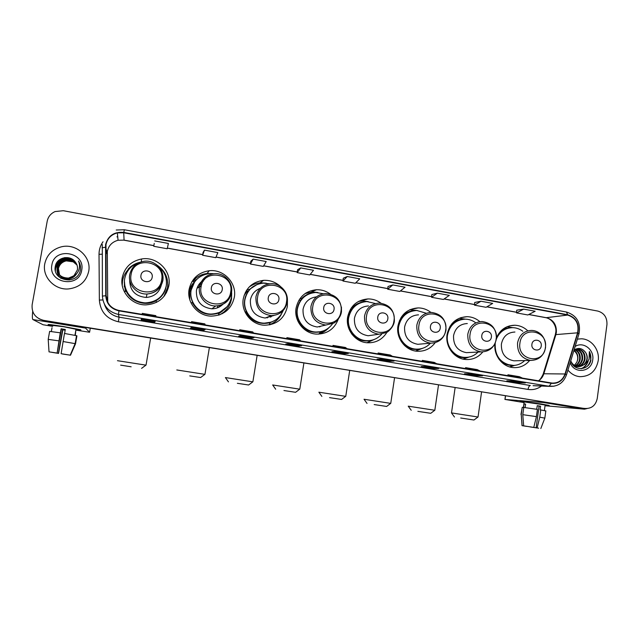 <?xml version="1.0" encoding="UTF-8"?>
<svg xmlns="http://www.w3.org/2000/svg" width="639" height="639" viewBox="0 0 639 639"><rect width="100%" height="100%" fill="white"/><g stroke="black" fill="none" stroke-linecap="round" stroke-linejoin="round"><path stroke-width="0.96" d="M494.969 343.638C493.428 355.244 502.366 366.89 513.261 367.593C519.826 367.992 525.298 365.612 529.675 360.452M479.849 321.649C476.119 318.462 471.878 316.8 467.109 316.672C456.246 317.367 449.568 323.334 447.068 334.572C445.056 346.538 454.345 358.862 465.791 359.509C472.66 359.885 478.323 357.353 482.788 351.929M430.886 312.415C427.116 309.468 422.89 307.958 418.202 307.902C407.219 308.717 400.469 314.739 397.937 325.97C395.837 338.127 405.438 350.659 417.219 351.242C424.615 351.57 430.59 348.734 435.135 342.736M417.243 350.188L419.352 349.078M380.964 303.174C377.09 300.322 372.785 298.9 368.04 298.924C356.977 299.891 350.172 305.969 347.624 317.152C345.419 329.524 355.372 342.28 367.521 342.784C375.94 342.999 382.418 339.501 386.946 332.272M367.137 342.752L367.537 342.616M368 342.448L372.593 340.012M330.387 294.124C326.249 291.08 321.641 289.611 316.561 289.731C305.466 290.897 298.637 297.023 296.073 308.126C293.764 320.73 304.108 333.734 316.664 334.109C327.128 334.053 334.317 329.133 338.231 319.34M318.526 334.133L320.227 333.446M280.665 286.663C275.856 282.174 270.185 280.066 263.659 280.337C252.597 281.735 245.799 287.909 243.251 298.868C240.815 311.744 251.638 325.019 264.634 325.227C276.919 324.748 284.491 318.534 287.358 306.592L287.438 300.05M269.866 324.836L273.109 322.999M189.104 289.379C186.532 302.574 197.922 316.153 211.413 316.129C223.794 315.466 231.43 309.188 234.321 297.303C237.077 283.165 223.722 268.931 209.225 270.736C198.314 272.438 191.604 278.652 189.104 289.379M222.22 313.725L226.677 309.34M122.233 277.661C119.469 291.336 131.754 305.354 145.956 304.875C158.336 303.9 165.964 297.558 168.84 285.833C171.867 270.936 156.93 256.135 141.562 258.987C131.059 261.167 124.613 267.39 122.233 277.661M128.119 269.69C125.164 272.885 123.303 276.615 122.536 280.88L122.233 285.329M166.38 292.886L167.522 288.724L167.817 284.507M125.388 291.464L124.429 281.432M124.461 283.341L124.301 286.863M222.492 311.105L218.698 313.733M188.801 293.692L188.968 292.47C189.703 288.277 191.572 284.682 194.568 281.671M245.352 292.398L246.686 290.905M194.232 282.422L191.956 284.858M527.742 330.786C524.044 327.296 519.731 325.443 514.826 325.243C506.368 325.419 500.257 329.564 496.487 337.672M196.453 277.701L191.78 281.903M253.803 284.387L250.368 285.857M307.647 292.678L305.857 293.061M359.094 301.304L358.671 301.336M39.163 318.853L44.347 320.754L583.111 408.297M584.981 408.441L585.244 408.481C591.73 408.672 595.74 405.326 597.257 398.448L606.946 324.644C607.234 317.511 604.198 312.99 597.856 311.081L63.309 210.702L55.042 211.573C50.761 213.522 48.149 216.733 47.206 221.206L32.134 304.795C31.535 312.998 35.377 318.19 43.668 320.371L581.881 408.177M44.778 263.747C41.966 276.975 54.762 290.362 68.7 288.916C79.54 287.438 86.193 281.607 88.677 271.439C91.84 256.758 75.698 242.58 60.665 247.013C52.015 249.625 46.719 255.201 44.778 263.747C41.966 276.975 54.762 290.362 68.7 288.916C79.54 287.438 86.193 281.607 88.677 271.439C91.84 256.758 75.698 242.58 60.665 247.013C52.015 249.625 46.719 255.201 44.778 263.747M567.943 370.077C571.122 373.951 575.068 376.147 579.773 376.667C589.797 376.627 595.939 371.323 598.208 360.747C599.885 349.964 591.498 338.966 581.41 338.798L577.376 339.133L581.41 338.798C591.498 338.966 599.885 349.964 598.208 360.747C595.939 371.323 589.797 376.627 579.773 376.667C575.068 376.147 571.122 373.951 567.943 370.077M105.97 244.641C107.344 238.507 111.138 234.593 117.344 232.9L123.71 232.78L567.632 315.067C575.883 317.807 579.206 323.717 577.584 332.815L565.02 373.983C562.663 380.269 558.342 383.304 552.032 383.073L119.03 310.49C111.106 308.565 106.809 303.653 106.138 295.737L105.97 244.641M105.587 244.569L105.747 295.737C106.441 303.852 110.843 308.893 118.966 310.858L551.329 383.32C558.087 383.903 562.743 380.82 565.315 374.087L577.88 332.927C579.533 323.606 576.138 317.543 567.68 314.739L123.774 232.412C114.205 231.566 108.143 235.623 105.587 244.569M516.743 310.187L523.668 309.124L516.568 312.894L516.743 310.187M480.959 301.233L474.513 305.17L486.071 307.295L492.701 303.397L480.959 301.233L474.721 302.471M437.348 293.165L431.581 297.287L443.378 299.459L449.329 295.386L437.348 293.165L431.82 294.563M392.785 284.93L387.737 289.243L399.782 291.456L405.03 287.199L392.785 284.93L388.017 286.496M154.247 243.403L153.759 246.287L154.247 243.403M203.074 252.397L204.472 250.129L202.627 255.265L203.074 252.397M253.132 259.122L250.424 264.035L263.284 266.399L266.207 261.535L253.132 259.122L250.823 261.223M297.55 269.802L300.705 267.917L297.191 272.621L297.55 269.802M343.271 278.229L347.249 276.519L342.951 281.016L343.271 278.229M438.729 368.511L433.114 368.527L421.221 366.554L426.636 366.498L438.729 368.511L426.604 366.498M482.477 375.796L476.127 375.684L464.489 373.751L470.639 373.831L482.429 375.796L470.608 373.823M525.298 382.937L518.253 382.697L506.855 380.796L513.708 381.004L525.298 382.937L513.676 381.004M301.672 345.675L298.461 346.122L285.777 344.014L288.764 343.526L301.672 345.675L288.748 343.526M253.947 337.727L251.598 338.327L238.643 336.17L240.735 335.523L253.947 337.727L240.727 335.523M205.127 329.588L203.697 330.363L190.454 328.158L191.62 327.344L205.127 329.588L191.62 327.344M155.197 321.273L154.726 322.208L141.171 319.955L141.379 318.973L155.197 321.273L141.379 318.973M394.031 361.067L389.183 361.219L377.042 359.198L381.675 359.006L394.031 361.067L381.651 359.006M348.359 353.455L344.309 353.75L331.905 351.69L335.731 351.354L348.359 353.455L335.715 351.354M516.568 312.894L527.886 314.971L535.163 311.249L523.668 309.124M297.191 272.621L309.771 274.93L313.501 270.281L300.705 267.917M202.627 255.265L215.766 257.677L217.851 252.605L204.472 250.129M153.759 246.287L167.194 248.755L168.392 243.459L154.71 240.927M342.951 281.016L355.26 283.277L359.765 278.828L347.249 276.519M344.309 353.75L344.453 352.808M389.183 361.219L389.327 360.284M154.726 322.208L154.886 321.225M203.697 330.363L203.857 329.381M251.598 338.327L251.758 337.36M298.461 346.122L298.605 345.172M518.253 382.697L518.381 381.787M476.127 375.684L476.255 374.766M433.114 368.527L433.25 367.601M250.424 264.035L250.831 261.199M387.737 289.243L388.017 286.472M431.581 297.287L431.828 294.547M474.513 305.17L474.721 302.447M347.153 348.742L345.427 347.48L333.023 345.403L332.839 346.338M334.636 346.642L333.023 345.403M300.897 340.986L299.579 339.788L286.903 337.656L286.719 338.606M288.101 338.838L286.903 337.656M253.611 333.055L252.724 331.921L239.761 329.74L239.585 330.706M240.536 330.858L239.761 329.74M205.271 324.947L204.823 323.877L191.572 321.649L191.404 322.623M191.892 322.703L191.572 321.649M142.297 313.374L142.13 314.364L142.297 313.374L155.844 315.65L155.828 316.656M392.418 356.33L390.301 355.02L378.152 352.984L377.968 353.91M380.165 354.278L378.152 352.984M436.717 363.759L434.224 362.393L422.339 360.396L422.147 361.315M424.727 361.746L422.339 360.396M480.089 371.027L477.237 369.614L465.599 367.665L465.408 368.567M468.347 369.062L465.599 367.665M522.55 378.152L519.363 376.69L507.957 374.773L507.765 375.676M511.056 376.227L507.957 374.773M60.01 275.633C62.358 278.788 65.625 280.194 69.803 279.858L69.715 279.73C65.561 280.066 62.31 278.676 59.954 275.561L59.81 275.337M59.515 274.89L58.341 268.396C59.363 264.306 61.975 261.742 66.192 260.712C70.745 260.081 74.34 261.519 76.992 265.001M59.571 274.954L58.453 268.548C59.467 264.458 62.079 261.902 66.288 260.872L73.229 261.838L77.015 265.065M59.579 275.066C61.943 278.237 65.226 279.658 69.435 279.323L69.339 279.187C65.17 279.523 61.895 278.125 59.523 274.994M59.267 274.618L57.909 267.789C58.924 263.667 61.56 261.087 65.809 260.057C70.538 259.418 74.228 260.96 76.872 264.674M59.331 274.69L58.013 267.941C59.036 263.827 61.663 261.255 65.905 260.217C70.586 259.586 74.252 261.095 76.904 264.754M76.313 274.011C74.499 276.671 72.047 278.205 68.972 278.636C64.763 278.971 61.472 277.566 59.084 274.419M59.036 274.347C57.534 272.07 57.007 269.682 57.462 267.166C58.492 263.02 61.136 260.432 65.41 259.394C70.33 258.747 74.1 260.392 76.736 264.346M76.744 273.564C74.971 276.559 72.407 278.292 69.06 278.772C64.827 279.107 61.52 277.685 59.147 274.49M59.092 274.411C57.63 272.158 57.127 269.794 57.574 267.326C58.596 263.188 61.248 260.6 65.513 259.554C70.378 258.915 74.132 260.536 76.768 264.426M73.892 275.792L77.399 269.898C77.862 266.926 77.127 264.25 75.186 261.862C69.955 254.434 56.935 257.373 55.393 265.912C51.647 280.888 77.071 285.609 80.195 270.848L80.346 270.113C80.873 266.878 80.258 263.851 78.493 261.016C79.723 264.011 79.843 267.006 78.845 270.001C77.934 272.541 76.281 274.474 73.892 275.792L68.589 278.077C60.673 277.901 56.815 274.051 57.015 266.543C58.045 262.373 60.713 259.761 65.01 258.715C70.114 258.06 73.972 259.833 76.584 264.027M74.595 275.377L68.685 278.221C60.785 278.037 56.927 274.203 57.127 266.695C58.157 262.533 60.825 259.929 65.114 258.891C70.17 258.236 74.004 259.977 76.624 264.107M61.025 278.396C57.997 275.752 56.687 272.494 57.087 268.62M51.879 264.985C47.909 283.285 79.244 288.612 81.688 270.217C85.674 252.125 54.515 246.494 51.879 264.985M78.493 261.016L79.524 262.964M55.138 267.573C56.464 262.333 59.81 259.019 65.186 257.629M55.377 270.864C55.665 264.378 59.068 260.185 65.577 258.3M55.21 266.918C56.679 262.03 59.914 258.923 64.922 257.589M55.321 270.569C55.705 264.179 59.107 260.065 65.529 258.212M52.765 325.73L48.252 324.716C47.03 324.141 52.047 324.74 63.293 326.513L80.298 329.7C81.888 330.171 80.45 330.123 75.969 329.54L80.426 329.74L63.293 326.513C51.815 324.708 46.839 324.125 48.372 324.756L52.765 325.73M32.669 311.385C32.206 316.361 32.277 319.077 32.885 319.548L43.061 324.74L52.654 326.353M84.731 327.32L89.58 332.256L90.283 328.222M89.58 332.256L75.873 330.107M65.194 330.091L62.566 329.66L58.357 353.367L51.951 352.305M64.595 333.47L65.298 329.484L61.112 328.805L60.393 332.839L49.634 331.369L48.205 339.373L49.027 351.857L57.119 353.087L61.392 328.973L65.282 329.596M65.17 330.195L62.838 329.812L58.556 353.407L51.943 352.337M52.813 325.451L63.62 326.721L76.017 329.269M75.29 335.387L75.714 331.473L75.035 335.331M64.467 333.446L76.688 335.715L75.282 343.67L70.242 355.164L61.112 353.694L64.467 333.446M67.974 354.813L70.506 355.228L75.53 343.782L76.92 335.858L76.504 335.794M60.266 332.775L57.119 353.087M48.205 339.373L58.836 340.851M63.037 341.522L75.282 343.67M49.027 351.857L56.911 353.047M61.112 353.694L70.242 355.164M70.506 355.228L62.486 353.926M67.974 354.837L62.47 354.006M52.023 327.711L51.352 331.497M131.147 366.786L120.627 365.125L131.147 366.786M117.464 360.692L145.948 365.141M152.178 277.27C153.648 270.321 141.914 268.22 140.971 275.297C139.502 282.278 151.259 284.331 152.178 277.27M139.542 262.477C131.434 265.049 126.49 270.433 124.709 278.612C122.233 290.857 133.303 303.381 146.019 302.854C156.962 301.92 163.704 296.264 166.244 285.881C167.282 277.63 164.439 270.896 157.697 265.688M124.717 286.576L125.492 291.424M124.589 284.714L125.875 291.304M124.477 283.596C126.482 295.577 133.655 302.039 145.988 302.982C154.838 302.463 161.124 298.317 164.862 290.537M129.661 279.738C129.765 290.521 135.3 296.424 146.275 297.454C154.175 296.72 159.183 292.638 161.3 285.202M164.455 295.833L165.733 293.381M157.258 265.297C165.229 270.832 168.648 278.308 167.522 287.726L163.88 296.544M128.463 269.954L128.104 269.155L129.757 268.404M166.523 282.334C166.483 290.354 162.993 296.48 156.044 300.713C145.844 306.736 131.035 302.079 126.21 291.2L124.365 291.791M128.104 269.155C131.346 265.616 135.348 263.316 140.093 262.254M189.751 375.892L200.614 377.537L189.751 375.892M176.787 369.957L204.895 374.35M198.314 285.441L201.964 283.716M222.228 289.635C223.634 282.781 212.26 280.753 211.373 287.718C209.975 294.603 221.366 296.592 222.228 289.635M204.528 279.602C200.079 282.015 197.379 285.697 196.421 290.665C196.045 301.352 201.197 307.407 211.876 308.821C216.246 308.773 219.96 307.231 223.027 304.188M209.201 273.612C199.4 275.082 193.377 280.633 191.133 290.242C188.832 302.047 199.072 314.18 211.15 314.076C222.116 313.429 228.882 307.838 231.438 297.303L231.637 292.534M194.615 281.879L191.021 290.394C188.721 302.175 198.945 314.284 210.998 314.18C215.143 314.22 218.945 313.142 222.404 310.945M203.29 281.224L200.255 282.829M192.459 284.89L189.767 289.307M193.897 282.949L189.599 292.263L189.807 299.803M220.183 305.322L219.049 307.119M221.765 305.338L222.372 304.507M219.8 314.763L221.23 313.925M231.677 293.197L231.51 298.9C230.104 306.249 226.03 311.592 219.289 314.947M194.743 281.703L192.754 281.352L193.21 280.705L196.061 279.922L199.28 277.246M227.284 306.592L218.834 313.054C207.3 316.545 198.449 313.054 192.283 302.582L190.981 302.814M193.21 280.705C197.036 276.487 201.788 274.067 207.483 273.452L213.059 273.628M237.365 383.296L248.611 384.998L237.365 383.296M228.45 381.874L225.399 377.569L252.82 381.834M278.868 299.635C280.217 292.862 269.139 290.889 268.292 297.766C266.95 304.563 278.045 306.496 278.868 299.635M260.289 288.309C254.849 290.402 251.542 294.339 250.384 300.114C250.017 310.506 254.937 316.473 265.161 318.022L273.923 315.482M269.562 283.804L263.228 283.133C253.316 284.339 247.213 289.85 244.929 299.659C242.748 311.177 252.469 323.03 264.091 323.158C273.013 323.022 279.331 318.925 283.053 310.858M253.196 286.552C248.563 289.771 245.735 294.18 244.721 299.787C242.548 311.281 252.245 323.118 263.851 323.246L271.008 322.184M246.83 290.929L246.039 291.592M247.301 291.017L244.13 295.322M253.907 284.339L251.327 285.058M268.276 316.832L267.19 317.942M270.577 317.168L272.318 315.626M281.543 313.853C278.876 319.204 274.714 322.855 269.067 324.812L270.289 322.623L275.185 320.235M248.331 291.192L246.223 290.825M246.83 289.89L249.434 289.403L257.277 284.403M274.458 320.658L270.289 322.623C259.53 325.179 251.367 321.577 245.799 311.8L245.001 311.888M249.042 287.151C252.477 284.539 256.351 283.085 260.664 282.797L266.247 283.197M283.948 390.533L295.593 392.298L283.948 390.533M275.681 389.215L272.661 384.966L299.739 389.167M334.045 309.372C335.339 302.678 324.548 300.753 323.741 307.551C322.447 314.268 333.262 316.153 334.045 309.372M316.497 296.863C309.18 297.838 304.691 301.999 303.038 309.34C302.67 319.484 307.407 325.363 317.24 327L324.668 325.307M323.302 293.748L315.77 292.454C305.825 293.453 299.707 298.916 297.415 308.853C295.346 320.123 304.635 331.729 315.866 332.016C322.847 332.152 328.406 329.397 332.552 323.757M308.773 294.02C302.351 296.919 298.461 301.896 297.111 308.964C295.05 320.211 304.316 331.801 315.53 332.088L320.395 331.713M306.736 292.854L306.097 292.91M297.391 316.648L298.253 319.436M319.604 326.904L320.682 326.209M319.141 333.614L325.443 329.988M328.765 327.839C326.05 330.778 322.775 332.783 318.925 333.846L320.858 331.769L323.566 330.818M300.618 300.458L298.956 300.162M299.795 298.876L301.512 298.653C304.388 295.657 307.846 293.764 311.896 292.974M323.23 330.938L320.858 331.769C310.746 333.686 303.134 330.028 298.022 320.802L297.734 320.818M305.107 293.565L312.383 291.951L317.879 292.502M329.54 397.626L341.585 399.447L329.54 397.626M321.864 396.396L318.861 392.194L345.691 396.348M387.817 318.861C389.063 312.247 378.552 310.37 377.777 317.088C376.531 323.725 387.074 325.563 387.817 318.861M368.471 305.953C360.859 306.536 356.179 310.666 354.421 318.342C354.07 328.262 358.631 334.069 368.12 335.755L373.495 334.988M375.492 303.565L366.93 301.56C357.025 302.399 350.931 307.814 348.638 317.823C346.673 328.877 355.596 340.267 366.459 340.667C372.569 340.899 377.657 338.71 381.739 334.101M361.794 302.351C354.333 304.779 349.821 309.971 348.247 317.91C346.282 328.949 355.188 340.315 366.043 340.715L369.614 340.595M349.198 314.18L347.48 318.254M368.495 342.081L372.713 339.98M375.804 338.774L366.93 342.736M350.42 309.284L351.929 309.124M351.394 307.766L352.345 307.678C355.596 304.268 359.533 302.311 364.15 301.8M358.487 301.432L362.752 300.905L368.2 301.592M374.174 404.559L386.627 406.452L374.174 404.559M367.034 403.425L364.038 399.255L390.701 403.377M440.239 328.111C441.437 321.577 431.189 319.748 430.454 326.385C429.256 332.943 439.528 334.732 440.239 328.111M418.497 314.851C410.957 315.339 406.316 319.436 404.575 327.128C404.239 336.857 408.656 342.584 417.834 344.301L421.892 343.95M426.309 313.262L416.788 310.458C406.963 311.169 400.917 316.537 398.648 326.577C396.771 337.44 405.374 348.622 415.917 349.11C421.644 349.389 426.501 347.416 430.478 343.191M412.842 310.881C404.783 312.894 399.894 318.15 398.177 326.649C396.3 337.496 404.886 348.662 415.406 349.142L418.194 349.126M400.909 319.188L399.415 320.674M417.451 350.068L419.679 348.998M422.611 348.303L415.51 351.043M400.893 317.767L402.051 317.551M401.715 316.513L401.987 316.497C405.453 312.814 409.663 310.842 414.623 310.586M409.735 309.779L417.331 310.474M417.874 411.356L430.742 413.305L417.874 411.356M411.228 410.294L408.233 406.172L434.784 410.262M491.367 337.136C492.517 330.675 482.517 328.893 481.814 335.451C480.664 341.929 490.688 343.678 491.367 337.136M467.301 323.542C459.848 323.957 455.264 328.015 453.546 335.715C453.227 345.268 457.516 350.915 466.406 352.648L469.585 352.488M475.28 322.455C472.285 320.355 469.002 319.26 465.424 319.157C455.703 319.756 449.72 325.075 447.492 335.124C445.687 345.811 454.009 356.81 464.241 357.361C469.593 357.672 474.202 355.907 478.068 352.065M462.253 319.396C454.521 320.826 449.521 325.539 447.252 333.51M450.767 325.954L449.936 326.449M448.482 346.306C451.701 352.872 456.765 356.562 463.658 357.377L465.927 357.409M468.938 357.081L463.203 359.118M450.199 326.026L450.886 325.938M459.257 318.222L465.432 319.157M460.679 418.002L473.954 420.023L460.679 418.002M455.128 387.561L451.501 412.898L477.98 417.011M541.233 345.931C542.343 339.549 532.591 337.807 531.92 344.293C530.817 350.699 540.586 352.401 541.233 345.931M514.938 332.032C507.582 332.384 503.061 336.402 501.383 344.094C501.08 353.487 505.249 359.054 513.876 360.811L516.432 360.747M522.814 331.266C519.834 329.005 516.52 327.799 512.885 327.655C505.201 327.815 499.698 331.593 496.367 339.005M495.273 342.967L495.193 343.478C494.786 355.755 500.217 363.064 511.488 365.42C516.552 365.756 520.953 364.134 524.707 360.564M510.257 327.791C504.73 328.414 500.377 331.178 497.222 336.074M498.708 358.806C501.958 362.72 506 364.925 510.825 365.428L512.75 365.476M514.611 365.388L509.946 366.986M507.286 326.625L512.502 327.647M524.14 402.155L520.162 401.324L541.065 403.936L549.085 405.43L545.099 405.246L549.157 405.453L541.065 403.936L520.226 401.34L524.14 402.155M545.227 402.211L543.509 402.522L505.05 399.447L524.084 402.578M587.065 408.561L584.469 409.176L545.035 405.733M526.728 426.333L522.015 425.646L526.72 426.389M522.782 414.663L523.676 425.862L532.798 427.259L533.781 427.395L536.409 416.644L537.399 409.367L523.772 407.458L522.782 414.663L536.409 416.644M536.744 409.272L537.239 405.685L540.586 406.22L540.091 409.847L540.754 409.911L539.763 417.171L537.135 427.922L536.145 427.779L539.092 406.092L537.223 405.781M523.405 407.498L524.172 401.907L545.139 404.998M540.754 409.911L545.81 410.957M539.763 417.171L544.827 418.138M523.676 425.862L533.781 427.395M537.135 427.922L538.629 428.194M537.04 427.922L530.035 426.836M536.145 427.779L538.653 428.186M537.032 427.962L530.027 426.9M525.138 407.626L525.617 404.08L524.068 403.944L523.581 407.53L522.231 407.315L521.24 414.487L522.127 425.638M520.985 414.471L522.231 407.315M522.015 425.622L521.24 414.487M524.068 403.944L525.601 404.191M539.092 406.092L540.586 406.22M574.852 349.533C578.854 351.234 580.627 354.509 580.18 359.366C579.589 362.313 577.999 364.486 575.412 365.891M575.116 366.035L574.325 366.339M574.613 349.685C578.383 351.49 580.036 354.717 579.581 359.374C579.038 362.177 577.544 364.302 575.116 365.748M574.812 365.899L574.149 366.195M576.003 349.134C580.795 350.372 582.992 353.766 582.584 359.31C581.809 362.832 579.821 365.181 576.618 366.355M576.314 366.443L575.419 366.634M575.707 349.213C580.308 350.579 582.401 353.95 581.985 359.326C581.258 362.704 579.365 365.013 576.314 366.259M576.011 366.355L575.116 366.586M574.988 349.453L577.928 348.982C583.032 349.988 585.396 353.415 585.02 359.254C584.062 363.327 581.666 365.788 577.824 366.618M577.52 366.658L574.437 366.435M575.651 349.11L577.321 349.006C582.425 350.02 584.781 353.439 584.413 359.27C583.495 363.208 581.202 365.644 577.52 366.562M577.217 366.618L574.661 366.61M570.795 360.708C573.271 371.515 588.926 370.844 590.891 360.26L589.366 351.546L589.062 359.398L584.573 364.518L587.201 359.206C587.505 356.554 586.874 354.182 585.308 352.089C586.762 354.238 587.281 356.61 586.866 359.214C585.604 364.126 582.56 366.618 577.752 366.674L572.392 364.214M584.573 364.518L578.359 366.674C574.988 366.275 572.528 364.502 570.986 361.347M573.966 350.316C576.985 352.361 578.255 355.396 577.792 359.414L576.921 362.033L574.469 365.372M576.921 362.033L577.68 359.422C578.007 355.691 576.737 352.76 573.87 350.635M570.196 362.68C574.269 374.502 591.674 372.178 592.728 359.789C594.478 349.685 583.159 341.074 575.132 346.482M585.308 352.089C582.009 348.071 578.247 347.4 574.038 350.084M589.366 351.546C591.818 356.674 591.259 361.442 587.696 365.851M587.616 361.962C586.275 365.268 584.086 367.521 581.043 368.727M588.192 361.139C586.985 364.821 584.717 367.345 581.394 368.711M577.584 332.815L555.89 334.596L556.361 332.44C556.697 324.692 553.374 319.78 546.393 317.719L528.82 314.492M538.453 380.82C541.057 379.183 542.846 376.826 543.837 373.759L555.89 334.596L555.147 335.211L543.262 373.815M123.71 232.78L124.094 240.128L118.071 240.256C112.2 241.869 108.614 245.576 107.312 251.383L107.727 302.263M102.4 296.073L102.296 244.553M102.024 247.788L105.371 247.229M551.329 383.32L549.077 386.268L118.455 314.452L118.966 310.858M554.029 386.228L533.07 385.7M565.315 374.087L566.434 375.013M104.508 304.468C106.881 311.409 111.737 315.642 119.062 317.168L118.455 314.452C108.59 312.072 103.238 305.953 102.4 296.097L105.747 295.737M577.88 332.927L578.942 334.005M567.68 314.739L566.418 312.016L124.365 229.752L123.774 232.412M541.497 386.036C537.439 389.015 532.958 390.149 528.054 389.423L118.367 321.776C106.697 318.973 100.363 311.744 99.364 300.074L99.021 254.314C99.029 249.705 100.363 245.528 103.023 241.766M117.72 236.702L116.937 236.877L117.72 236.71M118.367 321.776L119.062 317.168L530.338 385.517C529.244 385.716 528.485 387.018 528.054 389.423M99.364 300.074L102.839 299.947M99.021 254.314L102.072 254.194M565.02 373.983L543.837 373.759L543.15 374.19C541.265 378.128 539.651 380.325 538.302 380.796M567.632 315.067L546.025 317.719L528.725 314.54M516.608 312.247L486.926 306.792M474.569 304.523L444.145 298.932M431.637 296.632L400.461 290.905M387.801 288.58L355.835 282.71M343.023 280.353L310.25 274.331M297.279 271.95L263.659 265.768M250.52 263.356L216.038 257.022M202.739 254.578L167.346 248.076M153.871 245.6L124.094 240.128L118.071 240.256L117.344 232.9M105.754 247.237L107.112 253.883M106.138 295.737L107.472 299.731M545.89 317.695L546.025 317.719C552.855 319.125 556.944 327.256 555.73 332.552M84.851 327.991L32.885 319.548M161.643 279.954C165.661 261.055 133.711 255.249 131.083 274.562C127.073 293.684 159.215 299.172 161.643 279.954M146.275 297.454L147.01 294.02C155.533 293.109 160.764 288.548 162.705 280.329C164.766 269.866 154.55 259.506 143.879 261.319C136.187 262.741 131.466 267.19 129.717 274.658C127.72 284.523 136.762 294.603 147.01 294.02C155.604 293.173 160.892 288.668 162.881 280.497C163.712 273.875 161.419 268.484 156.004 264.322M197.379 287.31L201.261 285.905M230.671 292.119C234.505 273.492 203.553 267.869 201.061 286.895C197.243 305.738 228.379 311.049 230.671 292.119M211.876 308.821L215.678 305.977C224.257 305.306 229.537 300.785 231.502 292.422C233.371 282.478 224.193 272.526 214.113 273.676C206.189 274.77 201.325 279.195 199.504 286.951C197.659 296.44 205.966 306.185 215.678 305.977C224.305 305.378 229.625 300.929 231.63 292.614M218.218 305.769L217.124 307.95M286.504 301.959C290.194 283.556 260.033 278.077 257.653 296.871C253.987 315.482 284.315 320.658 286.504 301.959M287.262 302.271C287.806 298.269 286.999 294.555 284.85 291.112M270.68 283.716C262.693 284.603 257.781 288.996 255.935 296.895C255.552 307.766 260.704 314.013 271.383 315.642C279.946 315.107 285.202 310.626 287.167 302.207C288.916 292.606 280.345 282.925 270.68 283.716M340.914 311.544C344.461 293.365 315.067 288.021 312.798 306.592C309.268 324.979 338.83 330.028 340.914 311.544M341.474 311.768L341.434 307.024M325.674 293.517C317.687 294.252 312.775 298.605 310.929 306.584C310.554 317.184 315.498 323.342 325.762 325.051L333.622 323.142C335.203 322.735 340.978 317.359 341.434 311.752C341.665 300.737 336.41 294.667 325.674 293.517M393.959 320.898C397.37 302.926 368.703 297.71 366.546 316.065C363.152 334.237 391.971 339.157 393.959 320.898M379.183 303.086C371.251 303.693 366.371 308.006 364.542 316.025C364.182 326.393 368.943 332.464 378.831 334.229L386.252 332.599C387.585 332.448 393.959 326.928 394.359 321.058C394.59 310.346 389.534 304.356 379.183 303.086M351.706 333.933C356.834 339.716 363.08 341.937 370.46 340.587L371.834 340.212M445.687 330.012C448.961 312.247 421.013 307.167 418.952 325.299C415.685 343.255 443.786 348.055 445.687 330.012M431.301 312.415C423.449 312.926 418.617 317.2 416.812 325.235C416.468 335.395 421.077 341.378 430.63 343.175C438.985 342.887 444.105 338.542 445.982 330.139C446.214 319.692 441.317 313.781 431.301 312.415M404.607 345.571C409 348.838 413.824 350.02 419.08 349.134L419.911 348.95M496.144 338.902C499.299 321.345 472.029 316.385 470.064 334.309C466.925 352.057 494.338 356.738 496.144 338.902L496.152 338.846M482.094 321.521C474.338 321.952 469.577 326.178 467.796 334.221C467.476 344.189 471.941 350.092 481.191 351.905C489.458 351.666 494.514 347.368 496.359 338.997C496.575 328.781 491.822 322.959 482.094 321.521M455.016 355.164C458.69 357.289 462.588 358.048 466.694 357.433L467.285 357.329M463.602 319.22C459.225 319.244 455.351 320.706 451.973 323.614M545.379 347.584C548.414 330.219 521.799 325.379 519.93 343.095C516.911 360.644 543.661 365.212 545.379 347.584M531.624 330.411C523.98 330.77 519.291 334.964 517.542 342.983C517.247 352.784 521.576 358.599 530.546 360.428C538.733 360.228 543.725 355.971 545.53 347.656C545.978 338.718 541.441 334.493 539.979 333.518C537.503 331.569 534.715 330.531 531.624 330.411M503.708 363.966L513.756 365.46M511.256 327.687C507.757 327.567 504.498 328.454 501.495 330.363M584.469 409.176L543.509 402.522M505.561 395.765L505.05 399.447M141.283 261.862L141.562 258.987M207.036 273.5L209.225 270.736M259.905 282.853L263.659 280.337M311.225 292.023L316.561 289.731M361.027 301.009L368.04 298.924M409.998 309.659L418.202 307.902M460.655 317.687L467.109 316.672M509.642 325.842L514.826 325.243M582.137 408.217L585.244 408.481M555.69 332.855L555.299 334.724M533.182 385.7L549.82 386.371C558.007 386.619 563.574 382.753 566.505 374.781L579.03 333.694C580.963 322.631 576.785 315.41 566.497 312.032M124.365 229.752L116.218 230.008M516.608 312.311L486.838 306.848M474.561 304.587L444.065 298.988M431.637 296.704L400.389 290.961M387.793 288.652L355.779 282.765M343.015 280.425L310.195 274.395M297.271 272.014L263.619 265.84M250.512 263.428L216.006 257.086M202.723 254.649L167.33 248.148M153.863 245.672L124.11 240.208M74.955 335.315L76.057 329.061M70.218 355.164L75.13 343.63L76.528 335.675M141.57 368.368L146.012 365.101M150.636 338.039L146.035 365.101M156.435 302.399L156.044 300.713C161.763 297.287 165.158 292.335 166.244 285.865M201.221 286.064L197.044 288.205M200.614 377.537L204.951 374.31L209.376 347.592M218.394 315.227L218.834 313.054L225.95 308.094M248.611 384.998L252.876 381.795L257.142 355.364M265.161 318.022L271.383 315.642M295.593 392.298L299.795 389.127L303.908 362.968M317.24 327L325.762 325.051M341.585 399.447L345.747 396.308M349.709 370.412L345.763 396.308M366.043 340.715L366.459 340.667M368.12 335.755L378.831 334.229M370.46 340.587L367.872 342.544M386.627 406.452L390.748 403.337L394.575 377.713M415.406 349.142L415.917 349.11M417.834 344.301L430.63 343.175M419.08 349.134L415.869 350.979M430.742 413.305L434.832 410.23L438.522 384.862M463.658 357.377L464.241 357.361M466.406 352.648L481.191 351.905M463.075 359.086L467.237 357.337M473.954 420.023L478.028 416.979M481.582 391.867L478.044 416.979M510.825 365.428L511.488 365.42M513.876 360.811L530.546 360.428M454.481 417.019L451.477 412.93M509.634 366.898L513.724 365.46M504.93 399.439L505.441 395.741M544.38 410.542L545.155 404.886M540.826 428.521L544.851 418.074L545.826 410.853M575.34 366.69L575.939 366.69M577.752 366.674L578.359 366.674M577.321 349.006L577.928 348.982"/></g></svg>

